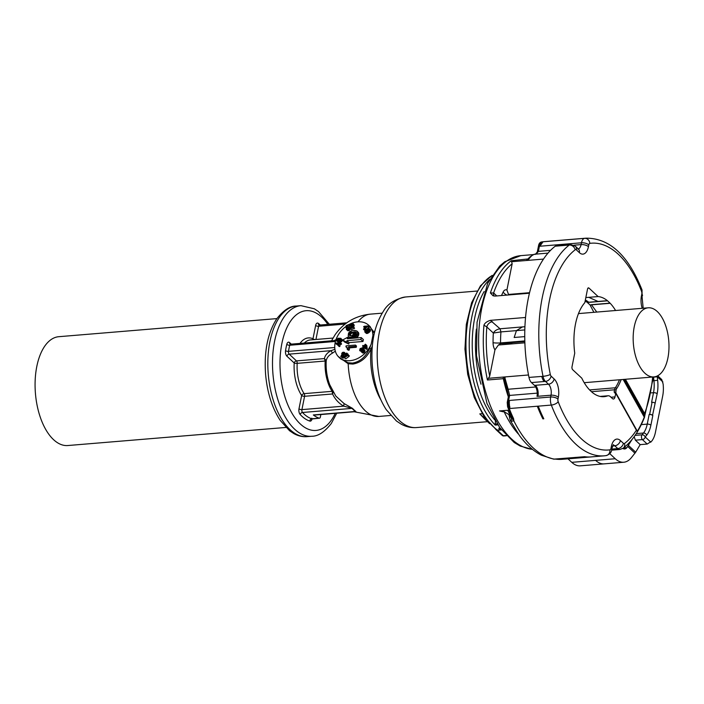 <?xml version="1.0" encoding="UTF-8"?>
<svg xmlns="http://www.w3.org/2000/svg" width="704" height="704" viewBox="0 0 704 704"><rect width="100%" height="100%" fill="white"/><g stroke="black" fill="none" stroke-linecap="round" stroke-linejoin="round"><path stroke-width="1.06" d="M497.068 423.72L495.246 425.093A81.902 41.941 -94.7 0 1 479.714 400.171A81.902 41.941 -94.7 0 1 489.65 279.523M495.449 420.746L495.598 421.335M495.405 421.23L495.246 425.093L497.825 424.882M497.948 430.179A2.182 1.118 -94.7 0 1 497.781 430.214L501.054 429.95A2.182 2.182 0 0 0 501.389 429.889A2.182 1.857 68.7 0 1 501.213 429.906A2.182 1.118 -94.7 0 1 501.054 429.95A2.182 1.118 -94.7 0 1 500.579 429.792A81.902 41.941 -94.7 0 1 498.766 428.366L500.306 428.454M500.157 428.252L498.766 428.366L500.826 428.894M506.176 435.494L503.298 435.732A2.182 1.637 132.9 0 1 502.207 435.389A2.182 2.182 0 0 0 503.87 435.961A2.182 1.118 -94.7 0 1 503.298 435.732L497.367 430.214M489.632 423.702L479.802 413.89L486.93 420.517M485.839 420.182L479.802 413.89L482.178 413.697M380.82 399.766A51.33 26.277 -94.7 0 1 371.008 348.885L369.679 348.242C365.842 356.796 360.122 361.742 352.51 363.079L352.88 364.065C360.897 362.692 366.934 357.632 371.008 348.885L372.337 346.086M374.414 332.851L374.299 332.42A51.33 26.277 -94.7 0 1 375.056 330.273M368.183 324.808L374.299 332.42L372.882 332.226L372.918 335.403A21.842 16.359 -47.1 0 0 368.694 325.266A21.842 16.359 -47.1 0 0 357.711 321.834A21.842 16.359 -47.1 0 0 348.779 324.667M352.88 364.065L348.172 363.739L338.166 356.453M369.679 348.242L371.184 344.098L372.918 335.403M336.01 339.645L334.242 340.569M370.198 326.656L372.882 332.226M354.693 411.734L355.907 411.514A49.245 25.212 -94.7 0 1 352.572 408.408L344.062 403.559L335.808 396.062L329.771 384.789A31.522 16.139 -94.7 0 1 326.225 360.677C326.788 357.685 328.874 355.159 332.49 353.118L335.315 351.138M352.51 363.079L348.014 362.745L340.754 358.926M346.157 326.322A21.842 16.359 -47.1 0 0 338.958 357.262A21.842 16.359 -47.1 0 0 349.941 360.694A21.842 16.359 -47.1 0 0 371.184 344.098M361.24 337.577L363.361 339.548L362.982 341.475L349.078 342.628L348.788 344.071L344.634 342.047L342.514 340.076L347.626 337.286L347.336 338.73L361.24 337.577L360.862 339.504L346.958 340.657L346.667 342.1L342.514 340.076M347.186 349.202L348.251 350.187L349.202 350.108L349.65 347.864L356.242 347.318L356.497 346.051L355.441 345.066L346.104 345.84L345.91 346.79L347.125 347.424L347.186 349.202L348.137 349.131L348.586 346.878L355.186 346.333L355.441 345.066M345.91 346.79L347.222 347.829M335.79 343.71L339.821 346.526L340.243 344.414L341.387 344.318L341.51 343.693L340.454 342.707L339.302 342.804L339.442 342.118L338.906 342.162L338.774 342.848L335.922 343.086L335.79 343.71L338.756 345.541L339.178 343.429L340.331 343.332L340.454 342.707M339.698 342.355L341.431 341.801L342.285 340.507L340.868 338.334L338.096 338.254L336.415 339.918L336.785 341.114L339.557 341.202L340.93 340.261L340.868 338.334M336.785 341.114L338.862 342.364M347.838 354.754L348.11 354.2L346.518 353.074L345.937 354.235L345.347 354.077L345.083 354.622L345.664 354.781L344.221 357.667L347.978 355.476L348.278 354.878L346.474 354.385L347.054 353.214M344.221 357.667L345.822 358.802L349.043 356.453L349.334 355.863L348.278 354.878M344.168 353.258L343.658 352.783L344.027 354.068L345.479 355.159M343.279 354.798L344.115 353.795M343.878 356.127L344.142 355.599L342.214 353.839L343.658 352.783M342.725 356.259L341.66 355.274L343.086 354.614M345.866 354.218L343.983 352.229L342.698 352.343L341.757 353.32L341.854 354.658L340.736 356.488L342.61 358.081L344.406 357.315M350.302 328.214L348.735 326.524L349.826 326.11L348.7 324.597L346.192 325.591L346.086 328.099L347.151 329.085L348.621 328.09M347.151 329.182L346.685 328.742L346.262 329.463L348.216 330.792L349.527 330.255L350.346 328.583M350.293 328.539L351.358 329.525L354.587 328.249L353.461 326.709L350.909 327.721L353.162 324.095L352.097 323.224L350.812 323.743L350.073 325.618L351.481 323.928L352.194 323.884L352.502 324.658L350.522 327.21L350.293 328.539L353.531 327.263L353.461 326.709M351.806 325.706L352.37 325.01M353.505 326.744L354.218 325.081L352.986 323.602M362.859 347.134L366.749 349.369L367.206 348.832L366.819 345.506L365.754 344.52L365.358 344.194L363.818 346.007L363.026 345.382L362.569 345.919L363.361 346.544L362.859 347.134L363.73 346.834L365.684 348.383L366.15 347.846L365.754 344.52M361.381 351.903L362.912 353.065L364.69 351.903L364.637 350.02L362.164 347.89L360.122 348.621L359.656 350.425L361.09 351.102L362.666 349.122L363.255 350.548L361.381 351.903L362.349 352.035L363.801 350.548L363.29 348.665M359.999 350.865L360.518 351.111M367.972 328.187L368.984 327.448L367.673 325.987L364.214 326.269L363.669 326.674L364.522 328.284L363.449 329.067L363.704 329.542L364.769 328.759L365.05 329.287L365.27 328.398L367.928 326.462L367.673 325.987M365.05 329.287L366.238 330.176M363.704 329.542L364.883 330.44M366.37 331.778L366.441 330.898L365.376 329.912L364.927 330.343L364.795 331.918L366.388 332.411L368.799 330.827L369.301 328.742L367.814 328.214L366.318 329.648L365.543 328.926M364.998 332.2L367.022 333.485L369.855 331.813L370.366 329.727L368.914 328.302M356.919 331.021L358.582 332.684L358.776 334.673L357.641 336.952L355.599 337.938L354.543 336.952L354.807 335.614L356.409 334.453L356.154 332.165L353.804 331.707L354.42 333.265L353.637 335.623L350.627 337.357L349.078 337.084L348.198 335.984L348.498 333.212L349.818 331.558L351.921 330.581L354.42 330.334L356.919 331.021L357.79 332.587L357.298 334.954L354.543 336.952M355.582 331.892L356.629 332.869L354.86 332.693L355.238 335.491M354.587 336.741L351.683 338.342L350.143 338.07L348.55 336.626M335.095 340.058L334.858 340.516M332.49 353.118L331.003 350.671L334.919 349.29M344.062 403.559L343.728 406.155C338.791 403.313 335.069 399.256 332.561 393.967L332.13 391.327A2.182 1.373 146.3 0 1 332.886 391.424M352.572 408.408L343.728 406.155L301.919 409.622L304.586 396.29L332.561 393.967L333.397 391.917M354.913 411.708L355.362 411.462A2.182 1.698 128 0 1 355.907 411.514M362.982 341.475L360.862 339.504M349.078 342.628L346.958 340.657M348.788 344.071L346.667 342.1M349.034 338.589L347.626 337.286M356.242 347.318L355.186 346.333M349.65 347.864L348.586 346.878M349.202 350.108L348.137 349.131M341.387 344.318L340.331 343.332M340.243 344.414L339.178 343.429M339.821 346.526L338.756 345.541M339.231 346.579L338.166 345.594M340.111 342.734L339.442 342.118M339.275 342.126L338.492 341.396M340.622 342.188L339.557 341.202M338.527 342.364L337.471 341.378M342.276 339.803L341.22 338.818M342.285 340.507L341.22 339.522M341.986 341.238L340.93 340.261M341.431 341.801L340.375 340.815M349.043 356.453L347.978 355.476M345.822 358.802L344.758 357.817M345.514 355.089L345.083 354.622M344.027 354.068L344.564 354.218M344.177 353.593L343.27 352.748M343.966 353.839L342.91 352.854M343.649 354.086L342.593 353.1M343.385 354.455L342.329 353.47M343.042 354.605L342.214 353.839M343.614 355.89L342.822 355.15M343.402 355.828L342.593 355.08M343.068 355.802L342.232 355.027M342.918 356.03L341.915 355.089M342.399 356.479L341.66 355.274M342.012 356.55L341.44 355.599M341.651 356.462L341.343 355.925M344.643 356.831L343.094 355.749L342.179 356.558L341.361 356.189M344.617 356.884L343.622 355.89M344.256 357.526L343.2 356.541L343.596 355.942M343.754 357.931L342.69 356.946L343.2 356.541M343.2 358.116L342.135 357.13L342.69 356.946M342.61 358.081L341.546 357.095L342.135 357.13M341.026 356.849L341.546 357.095M345.849 353.918L344.502 352.502M345.488 354.112L344.784 352.933M344.59 354.174L344.819 353.496M348.638 327.694L347.917 327.026L348.524 327.334L348.436 328.539L347.345 329.208L346.685 328.742M348.542 328.108L347.917 327.026M348.049 328.416L346.993 327.43L347.477 327.122M347.688 328.874L346.632 327.888L346.993 327.43M346.086 328.099L346.632 327.888M349.826 326.11L348.7 324.597M347.433 326.621L346.702 325.934L348.762 325.125M348.735 326.524L346.65 327.219L346.702 325.934M350.293 328.346L349.114 326.867M350.302 329.094L349.298 327.413M350.02 329.727L348.964 328.742L349.246 328.108M349.527 330.255L348.462 329.27L348.964 328.742M348.85 330.642L347.794 329.657L348.462 329.27M348.216 330.792L347.16 329.806L347.794 329.657M347.697 330.73L347.16 329.806M354.587 328.249L353.531 327.263M352.51 324.421L351.886 323.84M352.449 324.826L351.481 323.928M352.167 325.134L351.102 324.148M351.894 325.459L350.838 324.474M351.701 325.802L350.689 324.861M351.454 326.049L350.68 325.327M351.437 326.075L350.689 325.38M351.023 326.506L350.073 325.618M354.218 325.081L353.162 324.095M354.2 325.538L353.144 324.553M354.068 325.996L353.003 325.01M353.786 326.436L352.722 325.459M353.258 326.788L352.308 325.908M352.73 326.999L351.93 326.26M363.308 346.606L362.569 345.919M367.206 348.832L366.15 347.846M366.749 349.369L365.684 348.383M364.786 347.82L363.73 346.834M364.285 348.41L363.229 347.424M362.912 353.065L361.847 352.079M363.273 350.407L362.569 349.747M362.921 351.076L362.173 350.381M362.287 351.437L361.662 350.847M361.627 351.604L361.09 351.102M364.637 350.02L363.581 349.034M364.839 350.39L363.774 349.404M364.936 350.768L363.88 349.782M364.945 351.155L363.889 350.17M364.866 351.534L363.801 350.548M364.69 351.903L363.634 350.918M364.426 352.282L363.37 351.296M363.924 352.757L362.859 351.771M363.405 353.021L362.349 352.035M368.984 327.448L367.928 326.462M366.326 329.384L365.27 328.398M366.696 331.382L365.376 329.912M366.432 331.646L365.64 330.396M366.177 331.839L365.376 330.66M365.869 331.874L365.226 330.95M367.057 331.443L365.578 331.848L365.2 331.25M366.318 329.648L366.766 331.17M370.366 329.727L369.301 328.742M370.524 330.387L369.468 329.402M370.357 331.082L369.301 330.097M369.855 331.813L368.799 330.827M369.028 332.534L367.963 331.549M368.456 332.922L367.391 331.936M367.928 333.203L366.872 332.218M367.444 333.397L366.388 332.411M367.022 333.485L365.957 332.499M366.643 333.485L365.578 332.499M366.318 333.388L365.262 332.402M356.699 337.638L355.634 336.653M355.854 332.719L354.798 331.734M354.86 332.693L353.804 331.707M355.203 333.115L354.147 332.13M355.414 333.634L354.35 332.649M355.476 334.25L354.42 333.265M355.397 334.946L354.341 333.96M354.878 335.597L354.068 334.84M354.622 336.538L353.637 335.623M354.103 337.286L353.038 336.301M353.373 337.823L352.317 336.838M352.572 338.175L351.516 337.19M351.683 338.342L350.627 337.357M350.838 338.316L349.774 337.33M350.143 338.07L349.078 337.084M358.582 332.684L357.526 331.698M358.855 333.573L357.79 332.587M358.776 334.673L357.72 333.687M358.354 335.94L357.298 334.954M357.641 336.952L356.576 335.966M334.752 347.512L288.49 351.349A2.182 0.801 -171.1 0 1 285.542 350.654A4.365 2.235 -94.7 0 0 286.933 356.242A2.182 1.637 132.9 0 1 289.186 354.138L296.463 360.897L324.438 358.582L325.178 361.029A2.182 0.51 -176.5 0 0 326.225 360.677L324.438 358.582C325.019 355.45 327.202 352.81 331.003 350.671L289.186 354.138A2.182 1.118 -94.7 0 1 288.49 351.349A49.139 25.159 -94.7 0 1 289.714 345.25A2.182 1.118 -94.7 0 1 290.558 344.194L335.738 340.446M354.842 411.717L313.817 415.122A2.182 1.118 -94.7 0 1 313.324 414.955A49.139 25.159 85.3 0 0 319.264 418.167A2.182 1.118 85.3 0 0 319.493 418.194A2.182 1.118 85.3 0 0 320.373 417.006L320.866 414.533M338.342 345.004L336.565 343.64L338.642 343.473L338.342 345.004M338.624 340.727L337.005 340.331L337.586 339.064L340.648 339.117L340.067 340.384L338.624 340.727M347.512 355.282L345.145 357.034L346.201 354.922L347.512 355.282M365.297 344.986L365.614 347.433L364.179 346.298L365.297 344.986M360.483 350.293L360.492 348.902L361.909 348.612L361.856 350.02L360.483 350.293M364.399 326.753L366.951 326.515L365.015 327.923L364.399 326.753L365.376 327.659M367.47 329.058L368.579 328.847L368.843 329.842L367.162 330.722L367.47 329.058L368.817 329.886M350.108 335.887L352.475 335.306L353.294 333.872L353.056 332.411L351.701 331.989L350.099 332.658L349.228 334.946L350.108 335.887M337.832 344.608L338.43 344.564M340.666 339.495L339.83 338.712M338.087 340.736L340.085 339.706L339.02 338.721M340.085 339.706L340.613 339.698M339.266 339.83L338.202 338.844M338.65 340.05L337.586 339.064M338.246 340.393L337.181 339.407M337.902 340.736L336.97 339.874M346.993 355.661L346.201 354.922M362.155 348.982L361.574 348.436M362.182 349.342L361.205 348.436M361.284 350.407L361.891 349.571L360.835 348.586M361.548 349.888L360.492 348.902M361.31 350.258L360.254 349.272M361.029 350.451L360.175 349.65M367.981 330.695L367.11 329.393M367.937 330.713L366.898 329.745M367.594 330.81L366.837 330.106M368.87 329.314L368.262 328.75M368.861 329.736L367.884 328.83M353.179 332.675L352.51 332.05M353.329 333.018L351.701 331.989M352.757 332.974L351.886 333.177L350.83 332.191M351.886 333.177L351.155 333.643L350.099 332.658M351.155 333.643L350.61 334.312L349.554 333.326M350.61 334.312L350.31 335.148L349.246 334.162M350.249 335.896L349.228 334.946M350.31 335.148L350.293 335.905M615.578 310.508A50.23 25.722 85.3 0 0 610.21 303.292A5.456 2.798 85.3 0 0 610.06 303.142L607.561 300.819A5.456 2.798 85.3 0 0 607.402 300.678A50.23 25.722 85.3 0 0 598.101 296.56L588.993 288.094L587.902 288.182M588.993 288.094A2.182 1.118 -94.7 0 0 588.421 287.857A2.182 1.118 -94.7 0 0 587.541 289.045L584.822 302.658A50.23 25.722 85.3 0 0 578.855 312.655A50.23 25.722 85.3 0 0 573.998 336.943A50.23 25.722 85.3 0 0 574.728 353.17L572.009 366.775A2.182 1.118 -94.7 0 0 572.686 369.706L581.794 378.171A50.23 25.722 85.3 0 0 589.574 389.919A5.456 2.798 85.3 0 0 589.723 390.069L592.222 392.392A5.456 2.798 85.3 0 0 592.381 392.524A50.23 25.722 85.3 0 0 604.05 396.669A50.23 25.722 85.3 0 0 607.534 395.903A8.738 4.47 85.3 0 1 608.142 395.762A8.738 4.47 85.3 0 1 610.412 396.704L612.445 398.587A3.819 1.954 -94.7 0 0 613.439 399.001A3.819 1.954 -94.7 0 0 614.979 396.915L611.002 397.241M508.895 410.168L499.55 410.942L503.184 411.787L502.885 410.661M524.929 326.709L500.034 328.777L500.949 331.901L493.337 333.036C494.727 330.722 496.962 329.305 500.034 328.777L490.362 320.355L525.536 317.478M492.466 321.737A5.456 4.092 -47.1 0 0 486.816 326.982L483.947 325.134A97.196 49.764 85.3 0 0 487.441 380.002L489.711 376.121L494.956 349.862L498.406 345.013L500.588 343.578L511.843 343.112A2.182 1.118 -94.7 0 1 511.773 343.904L498.406 345.013M490.362 320.355C486.966 321.42 484.827 323.013 483.947 325.134M490.38 292.943A97.196 49.764 85.3 0 1 511.271 260.726L512.16 263.754A95.014 48.646 85.3 0 0 493.61 292.978L490.38 292.943L493.038 295.786L495.22 296.067L529.434 293.225M509.353 294.897L508.517 294.439L506.915 290.013A8.193 4.198 85.3 0 0 503.193 291.958A81.902 41.941 85.3 0 0 501.53 295.539M496.795 295.935L493.61 292.978A5.456 4.092 -47.1 0 0 494.102 296.041M585.834 297.572L598.101 296.56M544.28 381.515L545.486 381.41L548.495 384.217A8.193 4.198 -94.7 0 1 551.021 395.199L536.994 396.361A8.193 4.198 85.3 0 0 534.477 385.378L531.458 382.58A8.281 4.242 85.3 0 1 528.986 377.406L541.816 376.429A8.281 4.242 85.3 0 0 544.28 381.515L531.458 382.58M557.445 245.599L570.53 244.517A8.193 4.198 85.3 0 0 569.254 245.036L556.169 246.118A8.193 4.198 85.3 0 1 557.436 245.608L556.503 245.687A8.281 4.242 85.3 0 0 555.236 246.198A109.208 55.915 85.3 0 0 544.122 258.157A109.208 55.915 85.3 0 0 543.215 259.494A109.208 55.915 85.3 0 0 542.159 261.14A109.208 55.915 85.3 0 0 535.401 274.498A109.208 55.915 85.3 0 0 533.685 278.925A109.208 55.915 85.3 0 0 525.237 321.235A109.208 55.915 85.3 0 0 524.911 326.955A109.208 55.915 85.3 0 0 525.052 346.72A109.208 55.915 85.3 0 0 525.228 349.51A109.208 55.915 85.3 0 0 525.395 351.85A109.208 55.915 85.3 0 0 526.099 359.163A109.208 55.915 85.3 0 0 528.986 377.406M576.365 249.867L579.383 252.666A5.456 4.092 -47.1 0 0 578.424 249.058L575.406 246.25A5.456 4.092 132.9 0 1 576.365 249.867A2.728 1.399 85.3 0 0 575.23 249.744A5.456 4.453 52.6 0 0 569.254 245.036A109.208 55.915 85.3 0 0 543.022 376.323A8.193 4.198 -94.7 0 0 545.486 381.41A5.456 4.092 -47.1 0 0 551.126 376.165L554.145 378.972A13.649 6.987 85.3 0 1 558.342 397.276A5.456 2.297 -168.7 0 0 551.021 395.199L550.651 397.021L509.054 400.47L509.74 408.514L537.319 406.226A8.193 4.198 85.3 0 0 537.319 406.243L551.338 405.064A5.456 2.332 -21.1 0 0 558.21 401.773A103.743 53.117 85.3 0 0 581.451 438.9A103.743 53.117 85.3 0 0 602.263 449.803A103.743 53.117 85.3 0 0 609.928 449.838A2.728 1.399 85.3 0 0 610.984 448.351L611.354 446.53A5.456 2.297 11.3 0 1 612.031 447.99L613.378 444.664M539.871 246.233L581.478 242.783A5.456 2.297 11.3 0 1 588.799 244.86L588.438 246.682A5.456 2.297 -168.7 0 0 581.108 244.605L581.478 242.783A8.193 4.198 -94.7 0 1 584.654 238.33L543.057 241.78L539.871 246.233L540.144 244.869A2.182 0.915 11.3 0 1 540.883 244.878M558.342 397.276L557.982 399.089A5.456 2.297 -168.7 0 0 550.651 397.021A8.193 4.198 85.3 0 0 551.338 405.064A109.208 55.915 85.3 0 0 575.802 444.154A109.208 55.915 -94.7 0 0 604.243 455.822L605.994 455.629A5.456 4.69 -97.8 0 1 605.783 455.655A109.208 55.915 -94.7 0 1 604.243 455.822L591.158 456.914A109.208 55.915 -94.7 0 1 584.619 456.711L553.652 459.14L541.402 455.215C533.333 451.062 526.046 444.532 519.526 435.626L510.118 420.156L510.875 421.186L513.902 420.939A109.208 55.915 85.3 0 0 532.963 447.7A109.208 55.915 -94.7 0 0 554.866 459.175M537.249 393.131L509.599 395.428L508.314 401.87A2.182 0.915 11.3 0 0 507.232 402.424L507.584 406.798A2.182 0.906 -20.5 0 0 508.746 407.167A109.208 55.915 85.3 0 0 513.568 418.598A2.182 1.109 -25.3 0 1 512.38 418.167L512.538 419.056L511.588 419.003L510.875 421.186M503.184 411.787L504.117 411.708L508.93 414.594L510.118 420.156M535.682 386.971L508.138 389.25L509.626 395.305A2.182 0.88 -169.6 0 0 508.543 395.85A2.182 0.88 -169.6 0 0 508.543 395.912M512.538 419.056L513.902 420.939L513.568 418.598M507.734 410.265L510.576 416.196L509.643 417.639M509.626 395.305A5.456 2.798 85.3 0 1 509.599 395.428A2.182 0.915 -168.7 0 0 508.517 395.982L506.757 388.335L508.138 389.25L504.874 377.749L504.187 379.21L503.334 378.682A97.196 49.764 85.3 0 0 508.341 396.898M536.122 254.1L538.366 251.478A2.182 0.959 -167.8 0 0 537.284 252.05L535.216 254.426M512.16 263.754L506.915 290.013M543.488 259.081L526.601 260.48L528.493 259.547C531.326 255.693 533.526 253.959 535.102 254.346M511.271 260.726L528.22 258.931C528.801 257.646 530.842 256.089 534.345 254.25L534.38 254.241M487.441 380.002L503.334 378.682A2.182 1.118 -94.7 0 1 503.307 377.071L505.032 377.74A10.921 5.588 -94.7 0 1 505.182 376.913L488.69 378.277M506.757 388.335L504.187 379.21M593.886 312.312L590.049 304.964L610.21 303.292M607.561 300.819L588.861 302.368A5.456 2.798 85.3 0 0 588.711 302.236L587.242 302.359L585.147 301.03M590.049 304.964L587.242 302.359M644.362 417.586L653.506 376.948M613.158 444.937A8.193 4.198 -94.7 0 1 614.759 445.79L617.778 448.589A8.193 4.198 -94.7 0 0 619.907 449.469L623.198 448.193A5.456 4.453 -127.4 0 0 624.554 443.467A103.743 53.117 85.3 0 0 636.39 430.206L637.366 431.825A107.36 54.974 85.3 0 0 642.294 422.479A107.36 54.974 85.3 0 0 644.345 417.622A1.091 0.651 -158.5 0 0 644.354 417.604L644.6 413.538L643.817 414.234L624.298 379.377M637.366 431.825A1.091 0.766 -148.5 0 0 637.34 431.226A106.638 54.604 85.3 0 0 644.274 417.129L643.817 414.234M623.198 448.193C630.854 442.235 637.226 433.664 642.294 422.479L644.354 417.604A1.091 0.651 -158.5 0 0 644.274 417.129L623.181 379.465M636.39 430.206L615.789 393.422L614.979 396.915M616.009 393.325L637.34 431.226L615.595 392.401A1.091 0.458 -168.7 0 0 614.126 391.987L615.586 393.888M591.474 391.697L614.566 389.778A1.091 0.458 11.3 0 1 616.035 390.192L615.789 393.422M634.172 436.682L635.386 440.176L642.4 439.595A2.728 1.399 -94.7 0 1 641.485 437.254A2.728 1.399 -94.7 0 1 642.03 434.826A2.728 2.068 39 0 1 645.216 436.973A2.728 2.042 132.9 0 1 642.4 439.595L647.187 444.048L651.693 441.17A21.842 11.185 -94.7 0 0 655.442 432.274L662.693 395.991A21.842 11.185 85.3 0 0 663.115 384.006L661.76 379.562L657.694 375.778M652.555 415.281L652.819 415.527A2.728 1.144 11.3 0 0 649.158 414.489L649.625 414.445A2.182 0.915 11.3 0 1 652.555 415.281L657.175 393.738A2.728 1.144 -168.7 0 0 653.506 392.7L651.587 402.345L652.054 402.301A2.182 0.915 11.3 0 1 654.984 403.137M657.29 375.989A2.728 2.042 132.9 0 1 657.254 376.737L662.895 381.973M647.187 444.048L640.174 444.629L635.694 452.188L631.347 457.706A32.762 16.773 85.3 0 1 623.77 462.238A32.762 16.773 85.3 0 1 615.243 458.735L609.77 453.649M571.771 462.334L595.61 460.363A32.762 16.773 -94.7 0 0 604.138 463.866L580.298 465.837A32.762 16.773 -94.7 0 1 571.771 462.334L567.996 458.832M632.122 439.366L626.824 447.691A9.284 4.752 -94.7 0 1 624.686 448.976A9.284 4.752 -94.7 0 1 622.846 448.439M635.386 440.176L640.174 444.629M668.8 341.299A34.672 17.75 85.3 0 0 648.208 307.806A34.672 17.75 85.3 0 0 633.354 343.42A34.672 17.75 85.3 0 0 653.946 376.913A34.672 17.75 85.3 0 0 668.8 341.299M285.912 427.442L67.813 445.535A54.604 27.958 -94.7 0 1 53.592 439.692A54.604 27.958 -94.7 0 1 35.2 379.579A54.604 27.958 -94.7 0 1 58.784 336.697L276.883 318.604M480.99 384.217A73.445 37.602 -94.7 0 1 476.414 329.102M494.815 420.006A79.719 40.823 -94.7 0 1 482.434 398.781A79.719 40.823 -94.7 0 1 484.158 291.518M495.202 423.667L496.646 424.125M501.195 429.634A2.182 1.707 126.6 0 1 500.579 429.792L497.306 430.065A81.902 41.941 -94.7 0 1 476.441 400.444A81.902 41.941 -94.7 0 1 491.99 275.616M496.294 429.792A2.182 2.182 0 0 0 497.781 430.214A2.182 1.118 -94.7 0 1 497.306 430.065A2.182 1.707 126.6 0 1 496.294 429.792L484.114 416.68L474.294 397.602L467.702 374.361L464.948 349.175L466.303 324.482L471.636 302.658L480.498 285.762L492.149 275.37M504.029 435.926A2.182 1.118 -94.7 0 1 503.87 435.961L506.422 435.75M487.45 421.678L416.469 427.566A65.525 33.546 -94.7 0 1 380.415 382.95A65.525 33.546 -94.7 0 1 388.731 308.387A65.525 33.546 -94.7 0 1 405.636 296.974L477.013 291.051M390.641 415.466L378.84 416.442A51.33 26.277 -94.7 0 1 378.822 416.442A51.33 26.277 -94.7 0 1 348.172 363.739L348.014 362.745M358.037 321.807A51.33 26.277 -94.7 0 1 370.33 314.142A51.33 26.277 -94.7 0 1 370.357 314.142L382.158 313.166M332.13 391.327A30.58 15.655 -94.7 0 1 325.178 361.029L297.194 363.343A30.58 15.655 -94.7 0 0 304.146 393.65A2.182 1.118 -94.7 0 1 304.586 396.29A2.182 0.915 -168.7 0 1 301.655 395.463A2.182 1.373 146.3 0 1 304.146 393.65L332.13 391.327M313.324 414.955L355.362 411.462A49.139 25.159 -94.7 0 1 352.035 408.373L302.518 412.482A2.182 1.118 -94.7 0 1 301.919 409.622A2.182 0.915 -168.7 0 1 298.989 408.795L301.655 395.463A32.762 16.773 -94.7 0 1 294.21 363A2.182 1.637 132.9 0 1 296.463 360.897A2.182 1.118 -94.7 0 1 297.194 363.343A2.182 0.51 -176.5 0 1 294.21 363L286.933 356.242M304.286 343.05A30.58 15.655 -94.7 0 1 310.367 339.935L332.992 338.061M335.447 341.458L289.714 345.25A2.182 1.03 -166.1 0 1 286.81 344.282A4.365 2.235 -94.7 0 1 289.652 342.637A2.182 1.637 -47.1 0 0 290.03 344.08L290.558 344.194M312.074 418.81A4.365 2.235 -94.7 0 1 309.866 421.089A51.33 26.277 -94.7 0 1 300.186 414.506A2.182 1.566 137.3 0 1 302.518 412.482A49.139 25.159 85.3 0 0 311.784 418.783L319.264 418.167M345.118 324.069L318.578 326.269A2.182 1.118 -94.7 0 1 319.458 325.081L346.799 322.81M319.458 325.081L318.921 324.966A2.182 1.698 -52 0 1 318.393 323.4A4.365 2.235 -94.7 0 0 315.647 325.442A2.182 0.915 -168.7 0 0 318.578 326.269L315.938 339.478M300.018 343.402A32.762 16.773 -94.7 0 1 312.981 338.774A2.182 1.804 -65.8 0 0 313.122 339.706M291.262 344.133L289.652 342.637M300.186 414.506A4.365 2.235 -94.7 0 1 298.989 408.795M309.866 421.089A2.182 1.839 107.3 0 1 311.784 418.783A2.182 1.118 85.3 0 0 312.013 418.81A2.182 1.118 85.3 0 0 312.233 418.748M318.393 323.4A51.33 26.277 -94.7 0 1 320.276 325.01M315.647 325.442L312.981 338.774A2.182 0.915 -168.7 0 0 314.899 339.566M335.227 413.345A60.06 30.756 -94.7 0 1 331.496 419.962A60.06 30.756 -94.7 0 1 287.681 404.474A60.06 30.756 -94.7 0 1 290.558 321.174A60.06 30.756 -94.7 0 1 327.853 324.386M285.542 350.654A51.33 26.277 -94.7 0 1 286.81 344.282M336.723 413.222L331.32 423.447C324.553 432.071 318.041 436.339 311.775 436.251A65.525 33.546 -94.7 0 1 275.713 391.635A65.525 33.546 -94.7 0 1 284.029 317.073A65.525 33.546 -94.7 0 1 300.942 305.659L296.261 306.046A65.525 33.546 -94.7 0 0 279.356 317.46A65.525 33.546 -94.7 0 0 271.04 392.022A65.525 33.546 -94.7 0 0 307.094 436.638C302.482 436.99 298.003 435.934 293.665 433.497L289.511 430.698L280.201 420.385C272.131 408.056 267.256 392.735 265.602 374.431C263.947 351.542 267.661 333.018 276.716 318.85C283.474 310.226 289.995 305.958 296.261 306.046M585.358 299.992A50.354 25.784 85.3 0 1 588.711 302.236L607.402 300.678M596.781 312.074L591.439 304.762A5.456 2.798 85.3 0 0 591.36 304.691L610.06 303.142M600.477 396.484L607.534 395.903M525.492 317.97L524.964 317.486M524.814 329.921L500.949 331.901A76.446 39.142 85.3 0 0 500.544 342.918A5.456 0.73 -0.1 0 1 493.055 342.69A81.902 41.941 85.3 0 1 493.337 333.036L486.816 326.982A95.014 48.646 85.3 0 0 489.711 376.121M493.055 342.69A8.193 4.198 85.3 0 0 494.956 349.862M524.823 340.912L500.544 342.918A2.728 1.399 85.3 0 0 500.588 343.578M506.994 295.09A5.456 3.573 26.4 0 1 503.193 291.958M598.057 301.462L588.755 297.334M532.462 449.398L520.221 446.063L514.193 442.49L499.664 427.557L486.983 403.48L476.502 355.678L477.057 322.247L487.652 283.351L499.743 265.98L504.759 261.747L520.81 255.64A97.196 49.764 85.3 0 0 478.94 352.255A97.196 49.764 85.3 0 0 532.391 449.337M503.818 410.582A2.182 1.118 85.3 0 0 504.117 411.708A97.196 49.764 85.3 0 0 518.426 434.104M529.109 258.113A97.196 49.764 85.3 0 0 527.164 259.415L526.601 260.48L511.993 261.694M578.327 248.961A8.193 4.198 -94.7 0 0 581.108 244.605L573.918 245.203M554.145 378.972A5.456 4.092 132.9 0 1 548.495 384.217L535.41 385.299A8.193 4.198 -94.7 0 1 537.926 396.282M509.74 408.514A109.208 55.915 -94.7 0 1 509.212 407.132L508.746 407.167A5.456 2.798 85.3 0 1 508.314 401.87L508.781 401.834A5.456 2.798 85.3 0 0 509.212 407.132A2.182 0.906 -20.5 0 0 509.96 406.991M509.054 400.47L508.781 401.834A2.182 0.915 -168.7 0 1 509.52 401.843M550.546 250.351L538.393 251.354L539.678 244.913A2.182 0.915 -168.7 0 0 538.595 245.467C539.035 243.399 540.038 242.238 541.622 241.965A2.182 1.874 80.5 0 1 541.763 241.947A5.456 2.798 85.3 0 0 539.678 244.913L540.144 244.869A5.456 2.798 85.3 0 1 542.23 241.903A109.208 55.915 -94.7 0 1 543.057 241.78M571.56 239.413A8.193 4.198 -94.7 0 1 571.569 239.413A109.208 55.915 -94.7 0 1 573.1 239.246L586.194 238.163A109.208 55.915 85.3 0 0 584.654 238.33A5.456 4.69 82.2 0 1 589.855 243.373A2.728 1.399 85.3 0 0 588.799 244.86M570.627 239.492A8.193 4.198 -94.7 0 1 570.636 239.492A109.208 55.915 -94.7 0 1 572.167 239.325L572.167 239.325A109.208 55.915 -94.7 0 1 572.202 239.325M535.41 385.299L534.477 385.378M575.23 249.744A103.743 53.117 85.3 0 0 550.308 374.475A5.456 1.074 -11.6 0 1 543.022 376.323L541.816 376.429M612.621 445.966L614.759 445.79A5.456 4.092 132.9 0 0 620.4 440.546L623.418 443.344A5.456 4.092 132.9 0 1 617.778 448.589L611.811 449.09M614.416 449.918L611.785 449.24M623.418 443.344A2.728 1.399 85.3 0 0 624.554 443.467M642.215 308.299A13.649 6.987 85.3 0 1 641.441 295.935A5.456 2.297 11.3 0 1 642.127 297.396L641.995 289.863A5.456 2.332 158.9 0 1 641.582 291.438A103.743 53.117 85.3 0 0 618.332 254.302A103.743 53.117 85.3 0 0 589.855 243.373M641.441 295.935L641.81 294.122A5.456 2.297 11.3 0 1 642.488 295.574M641.81 294.122A2.728 1.399 85.3 0 0 641.582 291.438M579.383 252.666A13.649 6.987 85.3 0 0 588.438 246.682M550.308 374.475A2.728 1.399 85.3 0 0 551.126 376.165M557.982 399.089A2.728 1.399 85.3 0 0 558.21 401.773M610.984 448.351A5.456 2.297 -168.7 0 1 611.67 449.812C611.424 452.566 609.532 454.511 605.994 455.629A5.456 4.69 -97.8 0 0 609.928 449.838M620.4 440.546A13.649 6.987 85.3 0 0 611.354 446.53M511.94 417.226L511.588 419.003L510.576 416.196M524.841 341.563L509.942 342.804M524.876 342.822L511.773 343.904M524.753 336.609L514.158 337.489L516.446 330.616L522.474 326.911M537.319 406.243A109.208 55.915 -94.7 0 0 542.872 418.862L543.805 418.783A109.208 55.915 -94.7 0 1 538.261 406.164M528.502 374.977L505.182 376.913M521.717 293.867A2.182 1.118 85.3 0 0 521.875 293.33L529.558 292.697M538.366 251.478A5.456 2.798 85.3 0 0 538.393 251.354A2.182 0.915 -168.7 0 0 537.31 251.918A2.182 0.915 -168.7 0 0 537.302 251.979M541.622 241.965L544.122 241.648A109.208 55.915 85.3 0 0 541.763 241.947L542.23 241.903A2.182 1.874 80.5 0 1 542.925 242M521.875 293.33L508.517 294.439M528.475 260.322A10.921 5.588 85.3 0 1 528.651 259.538L528.22 258.931L528.493 259.547M556.169 246.118L555.236 246.198M555.641 459.114A109.243 55.942 85.3 0 0 562.179 459.316L591.096 456.914M625.407 379.28L644.6 413.538A103.743 53.117 85.3 0 0 652.652 377.018M589.574 389.919L615.34 387.781A50.23 25.722 85.3 0 0 619.441 379.773M621.139 379.632A51.33 26.277 85.3 0 1 616.651 388.599A1.091 0.792 -146.1 0 0 615.34 387.781A5.456 2.798 85.3 0 0 614.566 389.778L614.126 391.987M616.651 388.599A4.365 2.235 85.3 0 0 616.035 390.192M641.291 424.618L647.231 424.125A2.728 1.144 11.3 0 1 650.892 425.163L652.819 415.527M650.892 425.163A24.57 12.584 -94.7 0 1 646.677 435.169L645.216 436.973L650.857 442.209M653.118 380.785L653.937 380.723L653.541 377.194L657.254 376.737L657.65 380.257A24.57 12.584 -94.7 0 1 657.175 393.738M649.625 414.445L652.054 402.301M651.314 392.885L653.506 392.7A21.842 11.185 -94.7 0 0 653.937 380.723L657.65 380.257M635.07 435.398L642.03 434.826L643.482 433.022A2.728 2.068 39 0 1 646.677 435.169M649.158 414.489L647.231 424.125A21.842 11.185 -94.7 0 1 643.482 433.022L636.258 433.62M595.61 460.363L615.243 458.735M628.496 445.491L635.694 452.188M627.774 446.521L634.973 453.218M626.824 447.691L623.489 447.964M495.704 429.343L502.207 435.389M416.469 427.566C411.074 427.953 405.944 426.791 401.086 424.09L396.422 420.992L386.232 409.64C378.55 397.628 373.921 383.073 372.354 365.983C370.594 343.86 374.29 325.591 383.46 311.168C387.71 303.758 395.102 299.024 405.636 296.974M370.33 314.142C355.467 315.762 343.719 322.626 335.095 334.743L331.531 340.789M354.174 411.77L378.822 416.442M370.19 326.656L368.694 325.266M340.93 359.084L338.958 357.262M311.81 418.176L311.502 419.021L319.493 418.194M329.349 324.262L318.542 311.617L314.371 308.801L300.942 305.659M311.775 436.251L307.094 436.638M600.178 396.422L608.142 395.762M520.81 255.64L532.919 254.637M619.907 449.469L611.591 450.155M643.183 308.22L642.127 297.396M577.808 249.075L578.424 249.058M575.406 246.25L570.53 244.517M611.67 449.812L612.031 447.99M641.995 289.863C628.32 255.429 609.717 238.198 586.194 238.163M507.232 402.424L508.517 395.982M512.38 418.167L507.584 406.798M538.595 245.467L537.284 252.05M573.1 239.246L544.122 241.648M534.345 254.25L548.002 253.114M506.73 388.221L505.164 382.105M562.179 459.316L555.289 459.105M644.354 417.604L644.582 417.023M604.138 463.866L623.77 462.238M578.477 313.588L648.208 307.806M584.214 382.694L653.946 376.913"/></g></svg>
